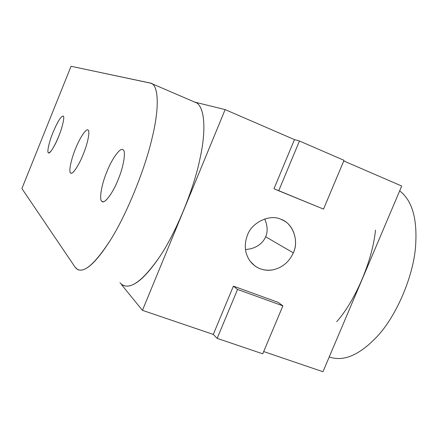 <?xml version="1.0" encoding="UTF-8"?>
<svg xmlns="http://www.w3.org/2000/svg" width="438" height="438" viewBox="0 0 438 438"><rect width="100%" height="100%" fill="white"/><g stroke="black" fill="none" stroke-linecap="round" stroke-linejoin="round"><path stroke-width="0.66" d="M329.234 356.948C343.534 361.974 359.532 355.13 377.217 336.422C396.363 316.137 413.401 276.301 415.558 246.495C417.524 218.962 412.224 200.429 399.653 190.891C412.224 200.429 417.524 218.962 415.558 246.495C413.401 276.301 396.363 316.137 377.217 336.422C359.532 355.13 343.534 361.974 329.234 356.948M375.492 230.109C372.634 260.172 355.382 300.769 336.691 321.7C355.382 300.769 372.634 260.172 375.492 230.109M87.945 130.048L87.841 129.993C86.04 128.367 79.431 138.589 75.5 148.783C71.18 158.994 68.459 172.118 70.6 172.933L70.857 173.103C72.577 174.822 79.168 164.814 83.204 154.379C87.803 143.544 90.337 130.212 87.945 130.048C90.337 130.212 87.803 143.544 83.204 154.379C78.933 165.454 72.007 175.523 70.6 172.933C68.459 172.118 71.18 158.994 75.5 148.783C79.513 138.359 86.259 128.082 87.945 130.048M63.16 116.07L63.088 116.037C60.783 116.47 57.422 121.939 53.003 132.44C49.319 141.228 46.767 152.293 48.377 152.78L48.541 152.889C50.781 152.588 54.148 147.135 58.632 136.53C62.514 127.283 64.95 116.081 63.16 116.07C64.95 116.081 62.514 127.283 58.632 136.53C54.991 145.953 49.363 154.784 48.377 152.78C46.767 152.293 49.319 141.228 53.003 132.44C57.52 121.737 60.904 116.278 63.16 116.07M122.859 149.736L122.684 149.648C120.001 147.491 111.602 159.448 106.932 171.614C101.693 183.785 98.862 199.892 101.879 201.299L103.05 201.737L102.317 201.589C104.863 203.894 113.261 192.249 118.096 179.728C123.735 166.648 126.248 150.196 122.859 149.736C126.248 150.196 123.735 166.648 118.096 179.728C112.933 193.158 104.003 204.825 101.879 201.299C98.862 199.892 101.693 183.785 106.932 171.614C111.717 159.125 120.33 147.108 122.859 149.736M75.084 267.142L21.9 188.564L71.055 66.275L150.76 83.187C158.594 84.873 159.733 107.54 151.942 138.693C144.726 169.988 126.347 214.916 110.732 239.613C96.07 262.74 85.049 272.721 77.679 269.567L75.084 267.142C81.55 275.529 93.431 266.353 110.732 239.613C126.347 214.916 144.726 169.988 151.942 138.693C160.029 106.429 158.43 83.609 150.026 82.979L71.055 66.275L21.9 188.564L75.084 267.142M123.144 285.352C131.909 288.97 143.971 279.608 159.333 257.27C175.676 233.405 193.826 189.419 200.046 158.364C206.928 127.491 204.108 104.501 194.948 102.213L150.76 83.187M194.083 101.95C203.834 103.215 207.19 126.396 200.046 158.364C193.826 189.419 175.676 233.405 159.333 257.27C141.167 283.09 128.049 291.582 119.968 282.751M245.461 249.594L250.301 248.872C257.79 246.972 262.915 242.942 265.674 236.766C267.914 231.647 267.591 225.707 264.711 218.945C267.591 225.707 267.914 231.647 265.674 236.766C262.915 242.942 257.79 246.972 250.301 248.872L245.461 249.594M293.312 252.863L265.674 236.766L293.312 252.863C298.716 242.077 293.914 225.148 283.211 220.369L280.95 219.323C270.071 213.76 251.642 222.389 247.443 235.184C243.867 244.749 244.749 253.416 250.098 261.185L255.097 266.08C260.643 269.797 266.638 271.04 273.088 269.813C282.395 267.613 289.135 261.962 293.312 252.863C289.135 261.962 282.395 267.613 273.088 269.813C263.681 271.308 256.016 268.434 250.098 261.185C244.749 253.416 243.867 244.749 247.443 235.184C251.642 222.389 270.071 213.76 280.95 219.323C292.715 222.832 299.335 241.119 293.312 252.863M121.671 284.842L142.449 310.339L225.132 109.599L194.675 102.098L225.132 109.599L142.449 310.339L213.279 334.424L217.16 338.36L237.555 289.452L233.399 286.14L213.279 334.424L233.399 286.14L237.555 289.452L217.16 338.36L262.74 353.816L282.888 305.85L237.555 289.452L282.888 305.85L262.74 353.816L217.16 338.36L213.279 334.424L142.449 310.339L121.671 284.842M401.712 186.041L322.97 371.725L401.712 186.041L343.753 160.949L401.712 186.041M278.234 302.39L282.888 305.85L278.234 302.39L233.399 286.14L278.234 302.39M263.681 351.566L322.97 371.725L263.681 351.566M273.985 188.729L294.456 139.607L225.132 109.599L294.456 139.607L273.985 188.729L278.699 190.776L299.455 141.014L294.456 139.607L299.455 141.014L278.699 190.776L323.529 209.107L344.022 160.319L299.455 141.014L344.022 160.319L323.529 209.107L273.985 188.729M283.211 220.369L282.505 220.007"/></g></svg>
